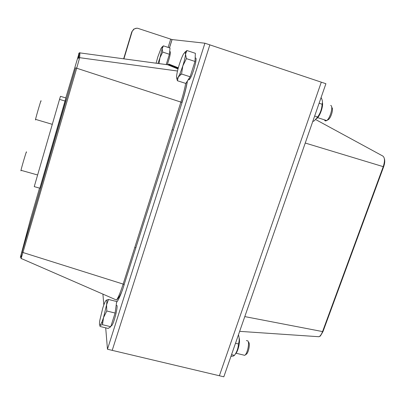 <?xml version="1.0" encoding="UTF-8"?>
<svg xmlns="http://www.w3.org/2000/svg" width="405" height="405" viewBox="0 0 405 405"><rect width="100%" height="100%" fill="white"/><g stroke="black" fill="none" stroke-linecap="round" stroke-linejoin="round"><path stroke-width="0.61" d="M204.91 43.208L107.462 349.237L223.818 376.807L325.909 83.719L321.297 82.174L219.378 375.754L321.297 82.174L209.856 44.864L112.21 350.36L209.856 44.864L204.91 43.208L172.014 39.558L137.578 28.234L135.903 28.299L134.06 29.089L131.777 31.868L133.787 29.094L136.677 28.203M131.777 31.868L123.682 58.72M132.035 31.884L123.935 58.755M65.2 101.103L39.837 188.193L65.899 97.975L65.2 101.103L59.535 99.377L60.482 96.319L65.899 97.975M170.576 65.944L170.799 65.433M107.462 349.237L105.7 327.842M103.817 304.985L102.926 294.182M35.716 119.414L35.468 119.971L35.554 119.364C36.364 115.476 41.998 96.638 40.905 101.468M21.141 170.343L20.908 170.844L20.989 170.297C21.743 166.637 27.363 147.931 26.325 152.523M39.837 188.193L34.243 186.634L59.535 99.377M170.677 65.99L170.895 65.468M173.355 129.919L172.171 129.559M135.918 247.814L134.759 247.501M161.909 47.157L163.407 45.846L162.157 48.646L162.066 47.162L161.038 48.377L157.793 56.989L156.117 63.18M157.985 63.433L159.95 57.758L159.023 63.575M162.709 52.073L159.95 57.758L162.157 48.646L162.709 52.073L169.411 54.275L166.207 64.562M163.407 45.846L170.024 48.028L169.411 54.275M170.262 51.683C170.692 53.359 169.67 57.697 167.194 64.699M330.672 105.442C333.548 105.857 330.237 118.356 326.663 120.568L328.136 119.723C330.915 118.422 333.882 108.353 331.73 107.507M326.395 120.741L325.235 120.933L324.41 119.84M184.751 52.306L186.918 50.519L185.51 54.159L185.237 52.225L183.662 53.723C182.265 56.189 180.797 59.844 179.253 64.678C177.755 69.528 176.869 73.366 176.595 76.201C176.428 78.783 177 79.061 178.306 77.041L177.4 80.742L176.671 78.049M182.812 65.954L181.551 74.014L178.306 77.041L180.043 73.538L182.812 65.954C184.376 60.902 185.277 56.973 185.51 54.159L186.406 58.629L182.812 65.954M186.918 50.519L195.367 53.313L194.992 61.449L190.122 76.783L181.551 74.014M194.992 61.449L186.406 58.629M190.122 76.783L185.814 83.44L177.4 80.742M195.64 58.001C197.584 57.829 192.724 75.284 189.778 79.041C189.074 80.003 188.629 80.119 188.436 79.39M244.974 355.165L246.159 354.319C248.599 353.297 250.548 342.503 248.366 342.169M246.372 340.559L247.987 340.969C249.607 343.475 247.278 353.879 244.752 355.342L244.731 355.342M106.125 300.302L108.515 299.472L106.55 304.909C106.95 302.181 106.96 300.616 106.581 300.221L106.125 300.302C105.265 301.188 104.146 303.77 102.779 308.048L99.807 320.395C99.266 324.071 99.372 325.711 100.126 325.321L100.015 326.46L108.145 328.435L110.767 326.719L102.485 324.704L100.126 325.321L101.857 322.248L103.523 317.581L102.485 324.704M106.809 310.994L103.523 317.581L106.55 304.909L106.809 310.994L115.106 313.05L110.767 326.719M108.515 299.472L116.68 301.522L115.106 313.05M116.179 305.193L117.04 305.628C117.642 308.65 113.891 323.094 111.866 325.504L111.041 325.853M239.102 337.912C240.514 341.288 237.938 352.198 235.259 354.112M230.941 356.359L233.417 356.056L234.424 355.372C236.965 351.874 238.297 348.062 238.413 343.946C239.441 341.005 239.451 337.952 238.454 334.788M234.424 355.372L231.533 354.669M238.413 343.946L235.518 343.227M322.426 102.511C323.438 106.181 319.955 116.174 316.877 118.457M312.716 121.596L314.412 120.7L317.636 116.984C320.37 113.152 321.853 108.899 322.091 104.222C322.785 102.237 322.451 100.01 321.089 97.539M317.636 116.984L314.655 116.022M322.091 104.222L319.105 103.245M168.131 47.405L170.697 39.148M172.074 39.568L169.498 47.856M20.336 257.464L30.694 218.614L39.533 188.107M21.02 258.775L22.938 252.507L22.022 251.895L20.346 257.413M65.782 97.944L79.218 52.858L78.808 57.874L79.663 57.687L76.687 68.222L180.888 102.08L123.15 284.087L22.938 252.507L76.687 68.222L75.659 67.832L22.022 251.895M116.554 300.065C119.703 296.895 122.229 291.747 124.127 284.619L182.058 102.516L124.127 284.619L123.15 284.087C120.67 291.802 118.473 297.128 116.554 300.065L21.166 258.476C20.994 256.117 21.298 253.975 22.083 252.057L75.659 67.832M79.299 52.812L167.685 64.77L178.013 68.977M177.506 71.017L79.663 57.687L79.922 52.706M78.788 53.435L78.286 58.573M185.703 83.405C184.65 89.009 183.045 95.231 180.888 102.08L181.961 102.47C184.513 94.405 186.29 87.308 187.287 81.167M182.058 102.516C184.624 94.35 186.416 87.156 187.434 80.934M116.569 302.343C118.655 299.872 121.196 294.005 124.193 284.745M178.327 67.812L168.794 64.051L168.5 64.511L167.508 64.744M315.839 119.642L382.771 156.016C384.861 157.52 385.018 161.063 383.241 166.657L383.656 166.723C384.816 163.352 385.049 160.643 384.345 158.603M305.248 143.036L383.241 166.657L322.557 331.579L323.058 331.371L383.641 166.769M244.792 316.599L322.557 331.579C321.55 334.236 320.375 335.953 319.044 336.732L316.988 336.59M133.787 29.094L134.06 29.089M169.442 47.836L172.014 39.558M167.771 64.775L168.5 64.511L178.17 68.384M322.972 331.604C318.927 338.59 320.957 335.077 319.044 336.732L239.654 331.351M52.301 124.34L35.554 119.364M37.619 174.98L20.989 170.297M162.066 47.162L163.2 46.114M317.677 117.663L326.663 120.568M185.237 52.225L186.614 50.964M180.043 73.538L180.691 74.601M188.857 78.742L189.778 79.041M236.064 353.216L244.752 355.342M106.581 300.221L106.93 299.867M101.857 322.248L102.516 323.519M111.203 325.342L111.866 325.504"/></g></svg>
